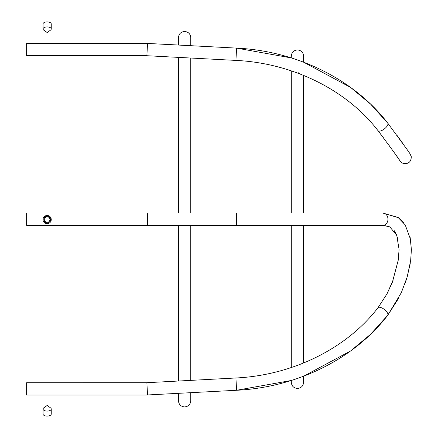 <?xml version="1.0" encoding="UTF-8"?>
<svg xmlns="http://www.w3.org/2000/svg" width="438" height="438" viewBox="0 0 438 438"><rect width="100%" height="100%" fill="white"/><g stroke="black" fill="none" stroke-linecap="round" stroke-linejoin="round"><path stroke-width="0.66" d="M47.227 405.533L50.496 407.844A4.101 2.053 180 0 1 51.246 409.026A4.101 2.053 180 0 1 47.145 411.079A4.101 2.053 180 0 1 43.039 409.026A4.101 2.053 180 0 1 43.795 407.844L47.058 405.533M51.246 409.026L51.246 414.047A4.101 2.053 180 0 1 47.145 416.1A4.101 2.053 180 0 1 43.039 414.047L43.039 409.026M291.292 380.48L236.586 390.274L235.934 377.983L146.883 382.702L147.535 394.994L145.953 395.038L145.953 382.724L146.883 382.702L26.625 382.724L26.625 395.038L145.953 395.038L236.586 390.274C296.652 387.416 354.2 358.952 387.718 315.3L370.592 334.282L350.597 350.964L303.6 376.215L303.6 382.303C303.238 386.042 301.185 388.095 297.446 388.457C293.706 388.095 291.659 386.042 291.292 382.303L291.292 380.48L291.292 382.303M26.625 225.351L26.625 213.043L147.206 213.043L145.953 213.043L145.953 225.351L26.625 225.351M145.953 55.67L145.953 43.357L236.586 48.114L190.76 45.689L190.76 37.624C190.393 33.885 188.345 31.832 184.606 31.47C180.867 31.832 178.814 33.885 178.452 37.624L178.452 45.037L145.953 43.357L26.625 43.357L26.625 55.67L145.953 55.67L235.934 60.411C292.633 63.094 346.808 89.976 377.999 130.65A6.154 2.551 142.1 0 0 383.65 129.451A6.154 2.551 142.1 0 0 387.964 123.894A6.154 2.551 142.1 0 0 387.718 123.094L407.34 149.867L409.941 153.65L411.298 156.678C411.14 161.929 408.457 164.195 403.25 163.478C401.241 162.421 400.206 161.644 400.151 161.14L400.075 161.025C399.177 159.246 391.818 149.123 377.999 130.65L383.792 138.233M300.879 365.259L301.092 364.745M299.953 73.71L298.705 72.724M43.039 219.591A4.101 4.101 0 0 0 47.145 223.692A4.101 4.101 0 0 0 51.246 219.591A4.101 4.101 0 0 0 47.145 215.485A4.101 4.101 0 0 0 43.039 219.591M43.838 219.591A3.307 3.307 0 0 0 47.145 222.898A3.307 3.307 0 0 0 50.447 219.591A3.307 3.307 0 0 0 47.145 216.284A3.307 3.307 0 0 0 43.838 219.591M45.662 222.154L48.623 222.154L50.107 219.591L48.623 217.024L45.662 217.024L44.183 219.591L45.662 222.154M43.039 28.974A4.101 2.053 -0 0 1 47.145 26.921A4.101 2.053 -0 0 1 51.246 28.974L51.246 23.953A4.101 2.053 -0 0 0 47.145 21.9A4.101 2.053 -0 0 0 43.039 23.953L43.039 28.974A4.101 2.053 -0 0 0 43.795 30.156L47.058 32.467M51.246 28.974A4.101 2.053 -0 0 1 50.496 30.156L47.227 32.467M235.934 377.983C292.633 375.3 346.808 348.418 377.999 307.744A6.154 2.551 37.9 0 1 383.65 308.943A6.154 2.551 37.9 0 1 387.964 314.5A6.154 2.551 37.9 0 1 387.718 315.3L401.35 292.622L407.203 276.92L410.652 260.709L411.375 249.895L410.51 239.307L405.221 224.913L398.131 217.478L382.856 213.043L398.498 217.735L403.759 222.843M236.263 225.351L147.206 225.351A6.154 0.378 -90 0 0 147.584 219.197A6.154 0.378 -90 0 0 147.206 213.043L236.263 213.043A6.154 0.378 -90 0 1 236.635 219.197A6.154 0.378 -90 0 1 236.263 225.351L382.856 225.351A6.154 5.103 -90 0 0 387.964 219.197L387.964 219.197A6.154 5.103 -90 0 0 382.856 213.043L236.263 213.043L291.292 213.043L291.292 70.852M147.535 43.4L146.883 55.692M236.586 48.114L291.292 57.915L291.292 56.091C291.659 52.352 293.706 50.299 297.446 49.932C301.185 50.299 303.238 52.352 303.6 56.091L303.6 62.18L350.597 87.43L370.597 104.113L387.718 123.094C354.2 79.442 296.652 50.978 236.586 48.114L235.934 60.411M147.206 225.351L145.953 225.351M178.452 213.043L178.452 57.367L178.452 213.043M178.452 45.037L178.452 37.624M190.76 392.705L190.76 400.77C190.393 404.509 188.345 406.557 184.606 406.924C180.867 406.557 178.814 404.509 178.452 400.77L178.452 393.357L178.452 400.77M178.452 225.351L178.452 381.027L178.452 225.351M291.292 225.351L291.292 367.542L291.292 225.351M377.999 307.744L387 293.865L392.432 282.116L398.377 259.641L399.056 249.277L396.762 235.381L389.831 226.868L382.856 225.351M387.718 123.094L388.687 124.348M397.047 135.435L403.978 145.06M408.112 150.979L409.453 152.939M303.6 225.351L303.6 362.982M190.76 225.351L190.76 380.376M384.049 225.378L390.22 227.081M394.162 230.558L396.291 234.242L398.098 239.958M399.062 249.923L398.027 261.973M393.258 279.942L386.787 294.265M303.6 75.413L303.6 213.043L382.856 213.043M410.187 237.615L411.37 249.578M410.242 263.577L406.886 278.004L404.696 284.508M398.47 298.519L387.718 315.3M190.76 213.043L190.76 58.019M399.659 160.417L396.844 156.333M394.89 153.53L387.679 143.478"/></g></svg>

